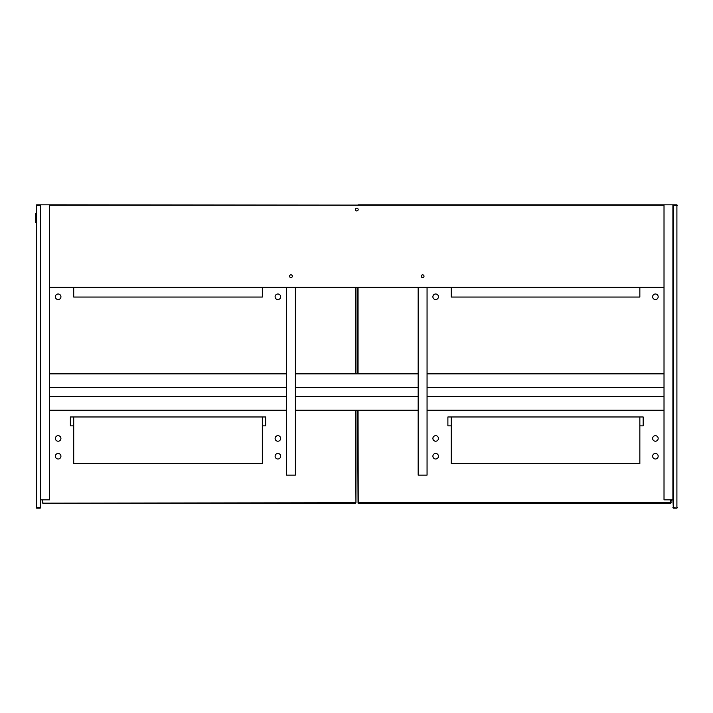 <?xml version="1.0" encoding="UTF-8"?>
<svg xmlns="http://www.w3.org/2000/svg" width="713" height="713" viewBox="0 0 713 713"><rect width="100%" height="100%" fill="white"/><g stroke="black" fill="none" stroke-linecap="round" stroke-linejoin="round"><path stroke-width="1.07" d="M672.903 499.84L672.903 204.827L664.017 204.827L664.017 499.84L672.903 499.84L673.348 508.173L673.348 205.273L676.904 205.273L676.904 507.727L676.904 204.827L677.35 205.451M676.904 204.827L673.348 204.827M672.903 507.549L676.904 508.173L677.35 507.549M673.348 508.173L676.904 508.173M664.017 373.719L427.06 373.719M418.166 373.719L295.387 373.719M286.492 373.719L49.536 373.719M664.017 410.394L427.06 410.394M418.166 410.394L295.387 410.394M286.492 410.394L49.536 410.394M40.65 499.84L40.65 204.827L49.536 204.827L49.536 499.84L40.65 499.84L40.204 507.727L36.648 507.727L36.648 204.827L36.203 205.273L36.203 507.549L36.648 508.173L40.204 508.173L40.65 507.549M355.502 410.394L355.947 502.727L355.947 410.394M355.502 502.549L355.502 503.173L355.947 502.727M355.315 502.727L42.762 503.173L355.502 503.173M42.949 502.727L42.317 502.727L42.762 503.173M42.317 499.84L42.317 502.727M42.762 502.549L42.762 499.84M277.883 441.222A2.781 2.781 0 0 1 275.476 437.06A2.781 2.781 0 0 1 280.289 437.06A2.781 2.781 0 0 1 277.883 441.222M277.883 459.003A2.781 2.781 0 0 1 275.476 454.841A2.781 2.781 0 0 1 280.289 454.841A2.781 2.781 0 0 1 277.883 459.003M58.154 441.222A2.781 2.781 0 0 1 55.748 437.06A2.781 2.781 0 0 1 60.56 437.06A2.781 2.781 0 0 1 58.154 441.222M58.154 459.003A2.781 2.781 0 0 1 55.748 454.841A2.781 2.781 0 0 1 60.56 454.841A2.781 2.781 0 0 1 58.154 459.003M670.79 499.84L670.612 502.727L358.238 502.727L358.051 410.394M357.614 410.394L358.051 503.173L670.79 503.173L671.236 499.84M670.79 502.549L671.236 502.727M670.612 502.727L670.79 503.173M358.238 502.727L358.051 503.173M435.67 441.222A2.781 2.781 0 0 1 433.263 437.06A2.781 2.781 0 0 1 438.076 437.06A2.781 2.781 0 0 1 435.67 441.222M435.67 459.003A2.781 2.781 0 0 1 433.263 454.841A2.781 2.781 0 0 1 438.076 454.841A2.781 2.781 0 0 1 435.67 459.003M655.399 441.222A2.781 2.781 0 0 1 653.001 437.06A2.781 2.781 0 0 1 657.805 437.06A2.781 2.781 0 0 1 655.399 441.222M655.399 459.003A2.781 2.781 0 0 1 653.001 454.841A2.781 2.781 0 0 1 657.805 454.841A2.781 2.781 0 0 1 655.399 459.003M286.492 287.33L286.492 475.116L295.387 475.116L295.387 287.33M427.06 287.33L427.06 475.116L418.166 475.116L418.166 287.33M355.386 205.103L49.536 204.827M355.502 287.33L355.502 373.719M355.947 373.719L355.947 287.33M275.102 296.777A2.781 2.781 0 0 1 279.273 294.371A2.781 2.781 0 0 1 279.273 299.184A2.781 2.781 0 0 1 275.102 296.777M58.154 293.997A2.781 2.781 0 0 1 60.56 298.168A2.781 2.781 0 0 1 55.748 298.168A2.781 2.781 0 0 1 58.154 293.997M295.387 396.499L418.166 396.499M295.387 387.614L418.166 387.614M427.06 396.499L664.017 396.499L664.017 387.614L427.06 387.614M49.536 396.499L286.492 396.499M49.536 387.614L286.492 387.614M451.222 287.33L451.222 297.054L639.846 297.054L639.846 287.33M73.706 287.33L73.706 297.054L262.331 297.054L262.331 287.33M358.051 373.719L358.051 287.33M357.614 287.33L357.614 373.719M664.017 204.827L358.051 204.827M435.67 293.997A2.781 2.781 0 0 1 438.076 298.168A2.781 2.781 0 0 1 433.263 298.168A2.781 2.781 0 0 1 435.67 293.997M652.627 296.777A2.781 2.781 0 0 1 656.789 294.371A2.781 2.781 0 0 1 656.789 299.184A2.781 2.781 0 0 1 652.627 296.777M451.222 425.866L447.889 425.866L447.889 416.971L451.222 416.971L451.222 463.646L639.846 463.646L639.846 416.971L643.179 416.971L643.179 425.866L639.846 425.866M639.846 416.971L451.222 416.971M73.706 463.646L262.331 463.646L262.331 416.971L73.706 416.971L73.706 463.646M73.706 416.971L70.373 416.971L70.373 425.866L73.706 425.866M262.331 425.866L265.664 425.866L265.664 416.971L262.331 416.971M424.003 276.216A1.39 1.39 0 0 1 421.918 277.419A1.39 1.39 0 0 1 421.918 275.013A1.39 1.39 0 0 1 424.003 276.216M289.549 276.216A1.39 1.39 0 0 1 291.635 275.013A1.39 1.39 0 0 1 291.635 277.419A1.39 1.39 0 0 1 289.549 276.216M355.386 209.551A1.39 1.39 0 0 1 357.471 208.348A1.39 1.39 0 0 1 357.471 210.754A1.39 1.39 0 0 1 355.386 209.551M49.536 205.103L664.017 205.103L664.017 287.33L49.536 287.33M36.203 205.451L40.204 205.273L40.204 508.173M36.203 507.549L36.648 508.173M40.65 205.451L40.204 204.827L36.648 204.827M40.204 204.827L40.65 205.273M36.203 213.437L35.65 213.437L35.926 222.331L35.65 213.437L36.203 213.16M36.203 222.331L35.65 222.331L36.203 222.608M664.017 373.862L427.06 373.862M418.166 373.862L295.387 373.862M286.492 373.862L49.536 373.862M664.017 410.251L427.06 410.251M418.166 410.251L295.387 410.251M286.492 410.251L49.536 410.251"/></g></svg>
